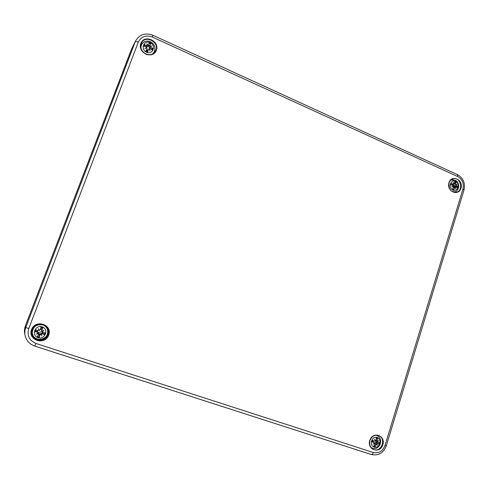 <?xml version="1.0" encoding="UTF-8"?>
<svg xmlns="http://www.w3.org/2000/svg" width="489" height="489" viewBox="0 0 489 489"><rect width="100%" height="100%" fill="white"/><g stroke="black" fill="none" stroke-linecap="round" stroke-linejoin="round"><path stroke-width="0.73" d="M41.003 327.043L40.77 329.085L41.498 329.329L42.959 327.691L41.003 327.043L40.367 329.659L38.973 330.417L37.91 330.821L35.465 329.647L34.737 331.56L37.402 332.147L38.533 334.494L37.28 336.829L38.631 334.714L39.364 334.953L40.831 333.59L42.47 333.119L44.762 334.849L45.489 332.942L42.861 332.447L41.73 330.106L42.959 327.691M24.743 333.779L25.41 325.778L131.737 48.637M41.748 331.713L38.393 332.544M42.451 332.477L41.956 332.96M39.866 333.804L38.998 333.785M38.992 333.895L39.737 333.926M42.097 332.978L42.555 332.514M42.739 324.739C44.854 325.491 46.357 326.86 47.244 328.859L47.323 329.036C46.431 327.031 44.921 325.656 42.794 324.904C36.443 323.981 32.922 326.634 32.237 332.862C32.946 344.128 51.883 339.232 47.323 329.036C48.631 334.58 46.394 338.101 40.611 339.592C35.746 339.5 32.952 337.257 32.237 332.862L32.225 332.667C32.904 326.463 36.412 323.822 42.739 324.739M42.164 326.854C49.181 329.103 45.074 339.971 38.069 337.642C31.003 335.399 35.177 324.47 42.164 326.854M42.121 331.126L43.943 330.472L42.311 331.511M41.29 334.189L41.883 335.906L41.119 334.299L42.354 333.773L44.762 334.849M41.883 335.906L40.838 333.59M39.364 334.953L39.242 337.465L39.896 334.941L40.887 334.378M38.142 333.48L36.302 334.085L37.959 333.095M38.973 330.417L38.374 328.645L39.377 330.222M38.374 328.645L39.279 330.362L37.317 330.717L37.042 331.432L34.737 331.56M35.465 329.647L37.317 330.717M42.812 333.321L43.081 332.606L45.489 332.942M36.302 334.085L38.356 332.783L38.631 334.714M43.943 330.472L41.754 331.175L41.498 329.329M43.081 332.606L41.754 331.175M40.77 329.085L39.279 330.362M37.042 331.432L38.356 332.783M376.127 441.964L375.962 442.466M377.123 437.453C382.496 439.171 379.531 448.896 374.171 447.105C368.761 445.393 371.768 435.626 377.123 437.453M377.398 441.31L376.524 441.09L377.526 441.341L377.184 440.448L377.801 438.181L376.243 438.939M377.526 441.341L378.749 440.65L377.673 441.671L377.221 441.267M376.94 444.067L377.264 445.51L376.353 444.024L377.716 443.651L379.287 444.415L379.806 442.71L378.046 442.459L377.673 441.671M374.366 445.228L375.124 446.928L375.864 444.77L376.634 444.25M374.183 443.358L374.819 444.428L373.627 446.439L375.124 446.928M374.531 443.56L372.991 444.11L374.385 443.23L374.152 442.508L372.153 441.225L374.152 442.508M377.801 438.181L376.304 437.686L376.139 440.106L375.448 440.656L374.482 439.244L375.118 440.834L374.409 441.261L372.129 440.192L371.609 441.903L373.92 442.411M372.129 440.192L372.422 440.363L371.609 441.903M379.287 444.415L376.359 442.679L376.548 442.074M375.008 440.546L375.436 440.656L375.002 440.528M376.524 441.09L375.026 440.595M377.997 442.441L376.09 441.958L375.271 440.754M376.353 444.024L374.605 442.912L376.359 442.679M372.551 440.766L374.287 441.219M148.43 45.856L149.059 46.155M152.244 54.169L154.206 51.999L153.265 53.607M140.698 46.498L141.449 44.768L140.826 47.714M150.172 42.598C156.517 45.422 152.861 55.092 146.523 52.195C140.135 49.371 143.839 39.658 150.172 42.598M150.282 46.229L151.865 45.954L150.276 46.73L149.915 45.263L150.912 43.399L149.108 46.07L148.448 45.77M149.304 49.352L149.665 48.796L150.496 48.735L152.58 50.239L153.222 48.539L150.948 47.555L150.453 46.602M149.548 48.979L150.037 50.783L149.182 49.12L148.442 49.255L147.207 51.076L146.541 50.777L145.832 51.296L147.605 52.091L148.442 49.255M147.433 45.239L146.828 43.668L147.8 45.104L147.403 45.422L146.462 45.526L144.151 44.438L143.503 46.137L146.009 46.706L146.553 47.531L144.988 48.503L146.7 47.995L147.116 48.802L145.832 51.296M150.912 43.399L149.139 42.598L148.68 44.701L147.8 45.104M144.151 44.438L145.184 46.504M147.207 51.076L147.605 52.091M151.028 49.102L153.222 48.539M146.529 47.616L146.388 48.087M150.276 46.73L149.261 48.044L149.108 46.07M149.5 48.979L149.261 48.044M147.116 48.802L146.541 50.777M147.403 45.422L146.559 47.464M148.68 44.701L148.356 46.18L147.018 47.03M454.14 186.602L454.11 186.939M455.51 181.315C460.442 183.503 457.771 192.281 452.845 190.019C447.881 187.837 450.589 179.023 455.51 181.315M455.992 184.683L457.068 184.298L455.577 184.94L455.992 184.683L455.669 183.833L456.151 182.012L454.733 183.118M457.068 184.298L456.127 185.007L453.419 185.527L453.101 184.432M455.149 187.293L456.17 186.89L457.545 188.008L458.01 186.468L456.494 185.82L456.127 185.007M455.467 187.171L455.73 188.681L455.186 187.305L453.474 187.379M452.655 188.797L453.737 189.903L454.984 187.269M452.594 186.431L453.26 186.437L453.517 187.299L452.362 189.286L453.737 189.903M453.26 186.437L451.812 186.908L453.12 186.107L452.686 185.319L450.491 184.818L450.962 183.277L451.005 183.992M456.151 182.012L454.776 181.388L454.428 183.815L453.156 182.525L453.786 183.95L453.499 184.274L450.962 183.277M454.605 186.902L458.01 186.468M454.061 183.809L453.749 183.87M454.66 186.67L453.419 185.527M372.013 448.499L374.219 448.492M378.889 436.903L377.38 435.21M376.542 435.143L377.257 435.687M372.251 448.077L371.389 447.893M369.922 440.461C371.781 436.054 374.739 434.434 378.804 435.613C386.787 438.682 380.913 453.334 373.272 449.318C370.118 447.435 368.999 444.483 369.922 440.461M369.763 440.436C366.787 449.947 380.094 454.238 382.887 444.739C385.852 435.314 372.642 430.913 369.763 440.436M457.716 176.553C462.368 179.292 464.11 183.461 462.942 189.072L385.008 445.43C382.673 451.255 378.773 453.621 373.309 452.521L35.929 343.455C29.254 340.54 26.858 335.595 28.741 328.608L138.289 42.213C141.217 36.516 145.899 34.792 152.342 37.048L457.716 176.553L457.435 174.622C463.291 178.033 465.473 183.173 463.988 190.056L386.316 445.779L385.008 445.43M448.951 182.745C446.261 191.315 458.474 196.774 460.999 188.192C463.67 179.701 451.543 174.151 448.951 182.745M31.547 329.531C27.408 340.173 44.811 345.784 48.692 335.154C52.794 324.629 35.556 318.877 31.547 329.531M140.826 43.362C137.152 52.812 152.892 59.847 156.339 50.379C159.995 41.027 144.389 33.888 140.826 43.362M449.049 182.935C449.794 180.741 451.17 179.353 453.175 178.785C460.693 176.596 463.878 190.979 456.176 192.305C450.772 192.153 448.395 189.029 449.049 182.935M454.556 192.391L455.705 191.505M453.089 179.72L451.677 179.426M451.109 179.836L451.494 179.854M155.471 51.204C154.536 53.423 152.226 54.603 148.54 54.756C145.685 55.398 138.79 49.389 141.168 43.68L141.37 43.209C145.288 34.041 160.52 42.757 155.471 51.204C151.541 59.334 137.55 52.042 141.168 43.68L141.37 43.209M154.86 52.127L154.86 47.195M144.885 41.522L140.973 44.261M140.728 45.618L142.11 43.662M154.707 50.801L153.937 53.099M31.449 332.862C32.702 338.302 36.21 340.65 41.981 339.904C47.39 337.771 49.401 334.024 48.014 328.663M32.396 329.366C35.948 319.91 51.259 325.008 47.616 334.354C44.163 343.791 28.729 338.804 32.396 329.366M31.461 333.082L31.993 329.653C34.316 322.624 45.532 322.123 48.099 328.859C49.652 334.335 47.653 338.186 42.103 340.399C36.168 341.139 32.622 338.7 31.461 333.082L31.993 329.647C34.193 325.234 37.739 323.437 42.641 324.262C45.184 325.008 47.005 326.542 48.099 328.859M131.272 49.695L25.416 325.808C24.395 328.522 24.193 331.273 24.805 334.06C24.193 331.273 24.395 328.522 25.416 325.808L131.272 49.695L135.19 41.907L25.764 327.459C24.743 330.191 24.542 332.948 25.153 335.747C26.498 340.845 29.713 344.293 34.798 346.108L371.377 454.538C378.474 455.95 383.455 453.028 386.316 445.791M152.342 37.048L152.941 35.275C145.496 32.543 139.75 34.364 135.704 40.746L135.19 41.907C135.618 41.437 136.651 41.534 138.289 42.213M25.416 325.808L25.764 327.459L28.741 328.608M462.942 189.072L463.988 190.056M373.309 452.521C372.789 453.975 372.147 454.648 371.377 454.538L34.805 346.114L35.929 343.455M37.28 336.829L39.242 337.465M40.899 327.569L42.665 328.15M35.287 331.628L35.948 329.898M39.34 336.915L37.561 336.334M44.933 332.844L44.279 334.574M39.896 334.941L39.426 334.562M42.354 333.773L42.47 333.119M41.73 330.106L41.29 329.647M40.367 329.659L40.697 329.458M37.402 332.147L37.433 331.469M370.931 447.325L371.903 447.924C379.305 451.665 384.55 438.596 376.915 435.522L375.839 435.186M376.286 438.144L377.502 438.572M375.106 446.414L373.877 446.041M379.299 442.643L378.828 444.165M375.864 444.77L374.855 444.348M377.716 443.651L376.01 442.49M377.184 440.448L376.157 439.978M149.017 43.148L150.624 43.876M143.992 46.241L144.561 44.792M147.666 51.669L146.058 50.942M152.69 48.472L152.165 49.921M150.948 47.555L150.429 48.692M148.283 49.56L147.238 50.789M147.048 49.004L146.7 50.544M149.915 45.263L148.894 46.418M146.462 45.526L145.881 46.675M453.578 192.189L454.134 192.104C459.739 191.058 460.228 182.275 455.057 180.209L450.876 180.038M454.782 181.89L455.858 182.415M453.7 189.487L452.539 188.992M457.527 186.395L457.16 187.672M456.494 185.82L454.293 186.627M454.477 187.733L453.15 187.953M455.669 183.833L453.7 184.115L454.428 183.815M453.016 184.243L451.023 184.934M378.804 435.613C374.794 434.434 371.854 436.06 369.965 440.491C369.054 444.532 370.155 447.472 373.272 449.318M453.175 178.785C451.213 179.335 449.862 180.704 449.116 182.898C447.814 186.676 450.772 191.028 451.683 191.217L456.176 192.305M135.704 40.746L131.792 48.533M25.153 335.747C26.498 340.845 29.719 344.299 34.805 346.114M152.947 35.281L457.435 174.622M376.915 435.522L376.084 435.161M371.903 447.924L371.084 447.533M371.946 441.909L372.422 440.363M378.046 442.459L376.09 441.958M374.409 441.261L372.429 440.76M374.66 443.627L374.232 443.334M154.206 51.999C155.887 47.622 154.634 44.193 150.441 41.699C146.541 40.281 143.546 41.302 141.449 44.768M149.665 48.796L149.255 49.255M146.553 47.531L146.437 48.069M451.414 179.873L450.925 179.989M454.134 192.104L453.645 192.208M455.901 186.81L453.596 186.981M453.499 184.274L451.555 185.05"/></g></svg>
